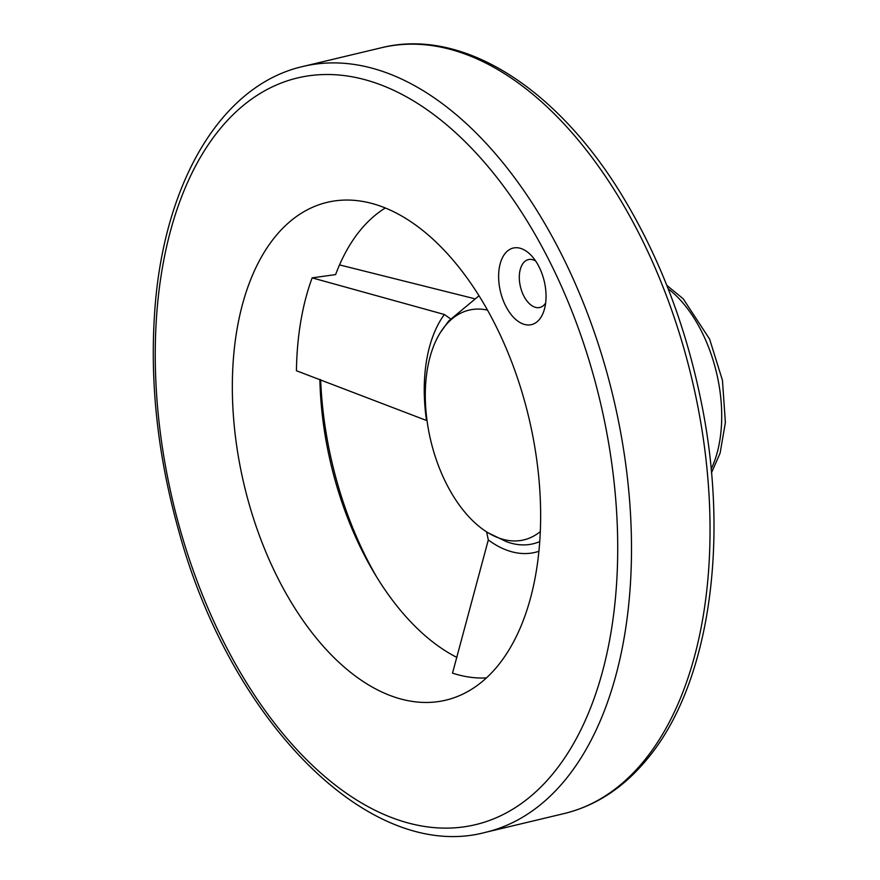 <?xml version="1.0" encoding="UTF-8"?>
<svg xmlns="http://www.w3.org/2000/svg" width="880" height="880" viewBox="0 0 880 880"><rect width="100%" height="100%" fill="white"/><g stroke="black" fill="none" stroke-linecap="round" stroke-linejoin="round"><path stroke-width="1.32" d="M497.442 666.237A255.882 146.278 -103.4 0 0 518.188 380.171A255.882 146.278 -103.4 0 0 342.397 200.167A255.882 146.278 -103.4 0 0 244.2 485.188A255.882 146.278 -103.4 0 0 460.493 695.189A255.882 146.278 -103.4 0 0 497.442 666.237M505.263 253.275A39.369 22.506 76.6 0 1 531.036 255.244A39.369 22.506 76.6 0 1 544.137 310.178A39.369 22.506 76.6 0 1 509.223 311.971A39.369 22.506 76.6 0 1 505.263 253.275M320.661 379.698A258.984 148.049 -103.4 0 0 376.761 577.148M319.88 379.401A241.021 137.786 -103.4 0 0 374.462 573.353A241.021 137.786 -103.4 0 0 456.973 657.459M385.308 207.999A241.021 137.786 -103.4 0 0 335.599 274.593L312.147 277.86A244.992 140.052 -103.4 0 0 296.439 370.744L427.042 420.684M486.64 531.883L488.301 539.957L452.518 673.123A244.992 140.052 -103.4 0 0 486.453 677.908M312.147 277.86L444.367 314.49A132.858 75.955 -103.4 0 0 426.481 420.178M474.166 298.606L339.526 264.902M444.367 314.49L450.516 318.846M540.32 531.586A118.096 67.507 76.6 0 1 488.268 532.895A118.096 67.507 76.6 0 1 430.782 440.715A118.096 67.507 76.6 0 1 440.418 332.486A118.096 67.507 76.6 0 1 445.225 325.787A118.096 67.507 76.6 0 1 487.487 310.112M488.268 532.884L506.473 541.684A124.036 70.906 -103.4 0 0 539.759 541.574M488.301 539.957A132.858 75.955 -103.4 0 0 538.934 551.276M545.644 303.039A24.607 14.069 76.6 0 1 539.825 307.472A24.607 14.069 76.6 0 1 521.884 291.577A24.607 14.069 76.6 0 1 523.446 262.867A24.607 14.069 76.6 0 1 528.407 259.6A24.607 14.069 76.6 0 1 535.601 260.931M552.926 773.729A383.812 219.417 -103.4 0 0 442.31 121.231A383.812 219.417 -103.4 0 0 164.208 458.777A383.812 219.417 -103.4 0 0 552.926 773.729M565.048 780.12A393.657 225.038 -103.4 0 0 590.183 320.65A393.657 225.038 -103.4 0 0 302.973 66.462C220.462 85.162 162.987 184.239 154.616 312.994C149.853 383.977 157.872 456.533 178.684 530.662C230.549 721.655 369.996 863.423 485.694 832.282A393.657 225.038 -103.4 0 0 565.048 780.12M381.524 47.718C463.584 27.148 559.603 89.606 625.207 200.717C661.496 261.899 687.104 330.264 702.009 405.801C729.74 545.248 708.543 686.246 646.921 759.374C623.524 787.699 595.958 805.761 564.234 813.538A393.657 225.038 -103.4 0 0 643.599 761.387A393.657 225.038 -103.4 0 0 668.723 301.917A393.657 225.038 -103.4 0 0 381.524 47.718L302.973 66.462M668.151 288.772A113.179 64.702 76.6 0 1 711.161 469.051M564.234 813.538L485.694 832.282M479.006 295.779L448.712 320.969L440.44 332.442M666.787 285.34L683.177 298.76L709.632 339.141L722.447 380.347L725.384 422.554L720.104 453.189L711.502 472.736"/></g></svg>

